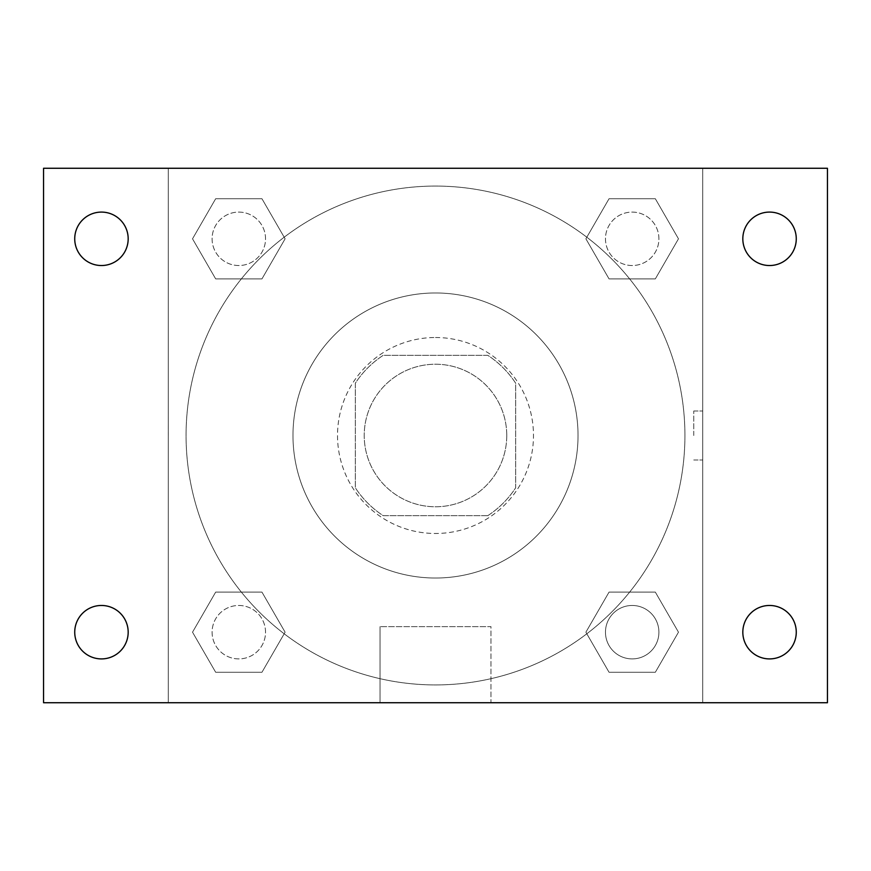 <?xml version="1.0" encoding="UTF-8"?>
<svg xmlns="http://www.w3.org/2000/svg" width="871" height="871" viewBox="0 0 871 871"><rect width="100%" height="100%" fill="white"/><g stroke="black" fill="none" stroke-linecap="round" stroke-linejoin="round"><path stroke-width="0.65" stroke-dasharray="4.36 3.27" d="M506.759 435.5A71.259 71.259 0 0 0 399.865 373.779A71.259 71.259 0 0 0 399.865 497.221A71.259 71.259 0 0 0 506.759 435.5A71.259 71.259 0 0 0 399.865 373.779A71.259 71.259 0 0 0 399.865 497.221A71.259 71.259 0 0 0 506.759 435.5M487.771 515.676L383.229 515.676A95.712 95.712 0 0 1 355.324 487.771L355.324 383.229A95.712 95.712 0 0 1 383.229 355.324L487.771 355.324A95.712 95.712 0 0 1 515.676 383.229L515.676 487.771A95.712 95.712 0 0 1 487.771 515.676L383.229 515.676A95.712 95.712 0 0 1 355.324 487.771L355.324 383.229A95.712 95.712 0 0 1 383.229 355.324L487.771 355.324A95.712 95.712 0 0 1 515.676 383.229L515.676 487.771A95.712 95.712 0 0 1 487.771 515.676M435.5 337.513A97.988 97.988 0 0 1 520.357 484.494A97.988 97.988 0 0 1 350.643 484.494A97.988 97.988 0 0 1 435.5 337.513A97.988 97.988 0 0 0 337.513 435.5A97.988 97.988 0 0 0 435.5 533.488A97.988 97.988 0 0 0 533.488 435.5A97.988 97.988 0 0 0 435.5 337.513M578.028 435.5A142.528 142.528 0 0 0 364.241 312.068A142.528 142.528 0 0 0 364.241 558.932A142.528 142.528 0 0 0 578.028 435.5A142.528 142.528 0 0 0 364.241 312.068A142.528 142.528 0 0 0 364.241 558.932A142.528 142.528 0 0 0 578.028 435.5M192.524 238.817L215.67 198.73L261.953 198.73L285.1 238.817L261.953 278.894L215.67 278.894L192.524 238.817L215.67 198.73L261.953 198.73L285.1 238.817L261.953 278.894L215.67 278.894L192.524 238.817L215.67 198.73L261.953 198.73L285.1 238.817L261.953 278.894L215.67 278.894L192.524 238.817M192.524 632.183L215.67 592.106L261.953 592.106L285.1 632.183L261.953 672.27L215.67 672.27L192.524 632.183L215.67 592.106L261.953 592.106L285.1 632.183L261.953 672.27L215.67 672.27L192.524 632.183L215.67 592.106L261.953 592.106L285.1 632.183L261.953 672.27L215.67 672.27L192.524 632.183M168.266 702.734L168.266 168.266L702.734 168.266L702.734 702.734L168.266 702.734L168.266 168.266L702.734 168.266L702.734 702.734L168.266 702.734L168.266 168.266L702.734 168.266L702.734 702.734L43.55 702.734L43.55 168.266L168.266 168.266L168.266 702.734M585.9 238.817L609.047 198.73L655.33 198.73L678.476 238.817L655.33 278.894L609.047 278.894L585.9 238.817L609.047 198.73L655.33 198.73L678.476 238.817L655.33 278.894L609.047 278.894L585.9 238.817L609.047 198.73L655.33 198.73L678.476 238.817L655.33 278.894L609.047 278.894L585.9 238.817M585.9 632.183L609.047 592.106L655.33 592.106L678.476 632.183L655.33 672.27L609.047 672.27L585.9 632.183L609.047 592.106L655.33 592.106L678.476 632.183L655.33 672.27L609.047 672.27L585.9 632.183L609.047 592.106L655.33 592.106L678.476 632.183L655.33 672.27L609.047 672.27L585.9 632.183M459.997 168.266L411.003 168.277L459.997 168.266M684.922 435.5A249.422 249.422 0 0 0 310.784 219.492A249.422 249.422 0 0 0 310.784 651.508A249.422 249.422 0 0 0 684.922 435.5A249.422 249.422 0 0 0 310.784 219.492A249.422 249.422 0 0 0 310.784 651.508A249.422 249.422 0 0 0 684.922 435.5M265.535 632.183A26.729 26.729 0 0 0 225.447 609.047A26.729 26.729 0 0 0 225.447 655.33A26.729 26.729 0 0 0 265.535 632.183A26.729 26.729 0 0 0 225.447 609.047A26.729 26.729 0 0 0 225.447 655.33A26.729 26.729 0 0 0 265.535 632.183A26.729 26.729 0 0 0 225.447 609.047A26.729 26.729 0 0 0 225.447 655.33A26.729 26.729 0 0 0 265.535 632.183A26.729 26.729 0 0 0 225.447 609.047A26.729 26.729 0 0 0 225.447 655.33A26.729 26.729 0 0 0 265.535 632.183M265.535 238.817A26.729 26.729 0 0 0 225.447 215.67A26.729 26.729 0 0 0 225.447 261.953A26.729 26.729 0 0 0 265.535 238.817A26.729 26.729 0 0 0 225.447 215.67A26.729 26.729 0 0 0 225.447 261.953A26.729 26.729 0 0 0 265.535 238.817A26.729 26.729 0 0 0 225.447 215.67A26.729 26.729 0 0 0 225.447 261.953A26.729 26.729 0 0 0 265.535 238.817A26.729 26.729 0 0 0 225.447 215.67A26.729 26.729 0 0 0 225.447 261.953A26.729 26.729 0 0 0 265.535 238.817M658.912 238.817A26.729 26.729 0 0 0 618.824 215.67A26.729 26.729 0 0 0 618.824 261.953A26.729 26.729 0 0 0 658.912 238.817A26.729 26.729 0 0 0 618.824 215.67A26.729 26.729 0 0 0 618.824 261.953A26.729 26.729 0 0 0 658.912 238.817A26.729 26.729 0 0 0 618.824 215.67A26.729 26.729 0 0 0 618.824 261.953A26.729 26.729 0 0 0 658.912 238.817A26.729 26.729 0 0 0 618.824 215.67A26.729 26.729 0 0 0 618.824 261.953A26.729 26.729 0 0 0 658.912 238.817M605.465 632.183A26.729 26.729 0 0 1 645.553 609.047A26.729 26.729 0 0 1 645.553 655.33A26.729 26.729 0 0 1 605.465 632.183A26.729 26.729 0 0 1 645.553 609.047A26.729 26.729 0 0 1 645.553 655.33A26.729 26.729 0 0 1 605.465 632.183M490.972 702.734L380.028 702.734L490.972 702.734L380.028 702.734L490.972 702.734L490.972 626.63L380.028 626.63L490.972 626.63L380.028 626.63L490.972 626.63L490.972 702.734M168.266 435.5L168.266 411.003L168.277 435.5M702.734 435.5L702.734 411.003L702.734 435.5M693.762 435.5L693.762 411.003L693.762 435.5M702.734 168.266L827.45 168.266L827.45 702.734L702.734 702.734L702.734 168.266M101.45 265.535A26.729 26.729 0 0 0 124.597 225.447A26.729 26.729 0 0 0 78.303 225.447A26.729 26.729 0 0 0 101.45 265.535M101.45 658.912A26.729 26.729 0 0 0 124.597 618.824A26.729 26.729 0 0 0 78.303 618.824A26.729 26.729 0 0 0 101.45 658.912M769.55 265.535A26.729 26.729 0 0 0 792.697 225.447A26.729 26.729 0 0 0 746.403 225.447A26.729 26.729 0 0 0 769.55 265.535M769.55 658.912A26.729 26.729 0 0 0 792.697 618.824A26.729 26.729 0 0 0 746.403 618.824A26.729 26.729 0 0 0 769.55 658.912M658.912 632.183A26.729 26.729 0 0 0 618.824 609.047A26.729 26.729 0 0 0 618.824 655.33A26.729 26.729 0 0 0 658.912 632.183A26.729 26.729 0 0 0 618.824 609.047A26.729 26.729 0 0 0 618.824 655.33A26.729 26.729 0 0 0 658.912 632.183M693.762 459.997L702.734 459.997L693.762 459.997M693.762 411.003L702.734 411.003L693.762 411.003M380.028 626.63L380.028 702.734L380.028 626.63"/><path stroke-width="1.31" d="M43.55 168.266L827.45 168.266L827.45 702.734L43.55 702.734L43.55 168.266M101.45 605.465A26.729 26.729 0 0 1 128.179 632.183A26.729 26.729 0 0 1 101.45 658.912A26.729 26.729 0 0 1 74.732 632.183A26.729 26.729 0 0 1 101.45 605.465M769.55 605.465A26.729 26.729 0 0 1 796.268 632.183A26.729 26.729 0 0 1 769.55 658.912A26.729 26.729 0 0 1 742.821 632.183A26.729 26.729 0 0 1 769.55 605.465M769.55 212.089A26.729 26.729 0 0 1 796.268 238.817A26.729 26.729 0 0 1 769.55 265.535A26.729 26.729 0 0 1 742.821 238.817A26.729 26.729 0 0 1 769.55 212.089M101.45 212.089A26.729 26.729 0 0 1 128.179 238.817A26.729 26.729 0 0 1 101.45 265.535A26.729 26.729 0 0 1 74.732 238.817A26.729 26.729 0 0 1 101.45 212.089"/></g></svg>

